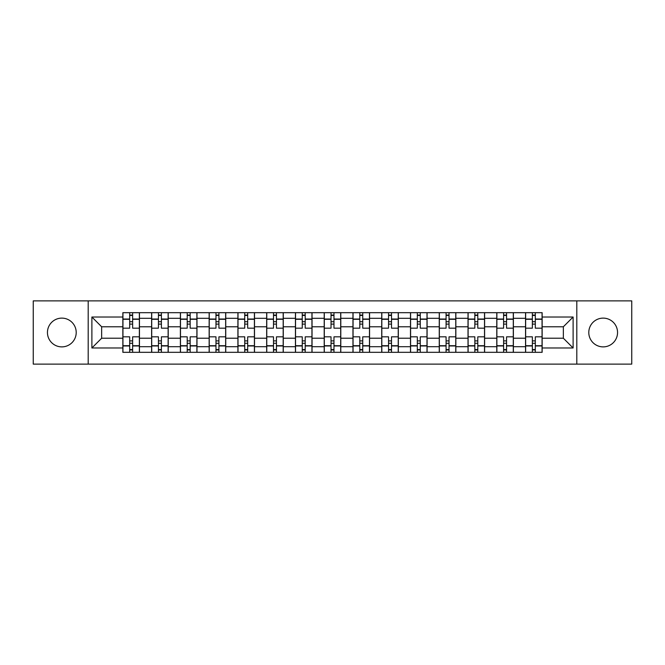 <?xml version="1.0" encoding="UTF-8"?>
<svg xmlns="http://www.w3.org/2000/svg" width="665" height="665" viewBox="0 0 665 665"><rect width="100%" height="100%" fill="white"/><g stroke="black" fill="none" stroke-linecap="round" stroke-linejoin="round"><path stroke-width="1" d="M603.172 318.119A14.381 14.381 0 0 0 588.791 332.5A14.381 14.381 0 0 0 603.172 346.881A14.381 14.381 0 0 0 617.552 332.5A14.381 14.381 0 0 0 603.172 318.119M61.828 318.119A14.381 14.381 0 0 0 47.448 332.5A14.381 14.381 0 0 0 61.828 346.881A14.381 14.381 0 0 0 76.209 332.5A14.381 14.381 0 0 0 61.828 318.119M576.804 364.121L631.75 364.121L631.75 300.879L33.25 300.879L33.25 364.121L576.804 364.121L576.804 300.879M151.62 352.317L151.62 318.302L139.451 318.302L139.451 352.317M139.451 318.302L139.451 312.683M151.62 318.302L151.62 312.683M168.22 312.683L168.22 352.317M180.39 352.317L180.39 312.683M196.981 312.683L196.981 352.317M209.151 352.317L209.151 312.683M225.743 312.683L225.743 352.317M237.912 352.317L237.912 312.683M254.504 312.683L254.504 352.317M266.673 352.317L266.673 312.683M283.273 312.683L283.273 352.317M295.443 352.317L295.443 312.683M312.035 312.683L312.035 352.317M324.204 352.317L324.204 312.683M340.796 312.683L340.796 352.317M352.965 352.317L352.965 312.683M369.557 312.683L369.557 352.317M381.727 352.317L381.727 312.683M398.327 312.683L398.327 352.317M410.496 352.317L410.496 312.683M427.088 312.683L427.088 352.317M439.257 352.317L439.257 312.683M455.849 312.683L455.849 352.317M468.019 352.317L468.019 312.683M484.61 312.683L484.61 352.317M496.78 352.317L496.78 312.683M513.38 312.683L513.38 352.317M525.55 352.317L525.55 312.683M525.55 338.219L513.38 338.219M496.78 338.219L484.61 338.219M468.019 338.219L455.849 338.219M439.257 338.219L427.088 338.219M410.496 338.219L398.327 338.219M381.727 338.219L369.557 338.219M352.965 338.219L340.796 338.219M324.204 338.219L312.035 338.219M295.443 338.219L283.273 338.219M266.673 338.219L254.504 338.219M237.912 338.219L225.743 338.219M209.151 338.219L196.981 338.219M180.39 338.219L168.22 338.219M151.62 338.219L139.451 338.219M525.55 326.781L513.38 326.781M496.78 326.781L484.61 326.781M468.019 326.781L455.849 326.781M439.257 326.781L427.088 326.781M410.496 326.781L398.327 326.781M381.727 326.781L369.557 326.781M352.965 326.781L340.796 326.781M324.204 326.781L312.035 326.781M295.443 326.781L283.273 326.781M266.673 326.781L254.504 326.781M237.912 326.781L225.743 326.781M209.151 326.781L196.981 326.781M180.39 326.781L168.22 326.781M151.62 326.781L139.451 326.781M101.654 338.219L122.859 338.219L122.859 326.781L101.654 326.781L101.654 338.219L91.886 347.986L91.886 317.014L122.859 317.014L122.859 326.781M542.141 326.781L542.141 338.219L563.346 338.219L563.346 326.781L542.141 326.781L542.141 312.683L122.859 312.683L122.859 317.014M542.141 317.014L573.114 317.014L573.114 347.986L542.141 347.986L542.141 338.219M122.859 338.219L122.859 352.317L542.141 352.317L542.141 347.986M122.859 347.986L91.886 347.986M88.196 364.121L88.196 300.879M132.634 349.557L129.683 349.557M129.683 315.443L132.634 315.443M161.395 349.557L158.445 349.557M158.445 315.443L161.395 315.443M190.157 349.557L187.206 349.557M187.206 315.443L190.157 315.443M218.918 349.557L215.975 349.557M215.975 315.443L218.918 315.443M247.688 349.557L244.737 349.557M244.737 315.443L247.688 315.443M276.449 349.557L273.498 349.557M273.498 315.443L276.449 315.443M305.21 349.557L302.259 349.557M302.259 315.443L305.21 315.443M333.971 349.557L331.029 349.557M331.029 315.443L333.971 315.443M362.741 349.557L359.79 349.557M359.79 315.443L362.741 315.443M391.502 349.557L388.551 349.557M388.551 315.443L391.502 315.443M420.263 349.557L417.312 349.557M417.312 315.443L420.263 315.443M449.025 349.557L446.082 349.557M446.082 315.443L449.025 315.443M477.794 349.557L474.843 349.557M474.843 315.443L477.794 315.443M506.555 349.557L503.605 349.557M503.605 315.443L506.555 315.443M535.317 349.557L532.366 349.557M532.366 315.443L535.317 315.443M91.886 317.014L101.654 326.781M563.346 338.219L573.114 347.986M563.346 326.781L573.114 317.014M139.359 352.317L139.359 328.169L132.634 328.169L132.634 312.683M129.683 312.683L129.683 328.169L122.95 328.169L122.95 312.683M139.359 328.169L139.359 312.683M122.95 352.317L122.95 336.831L129.683 336.831L129.683 352.317M132.634 352.317L132.634 336.831L139.359 336.831M129.683 324.113L132.634 324.113M122.95 336.831L122.95 328.169M132.634 340.887L129.683 340.887M132.634 349.923L129.683 349.923M129.683 343.29L132.634 343.29M132.634 321.71L129.683 321.71M129.683 315.077L132.634 315.077M168.129 352.317L168.129 328.169L161.395 328.169L161.395 312.683M158.445 312.683L158.445 328.169L151.711 328.169L151.711 312.683M168.129 328.169L168.129 312.683M151.711 352.317L151.711 336.831L158.445 336.831L158.445 352.317M161.395 352.317L161.395 336.831L168.129 336.831M158.445 324.113L161.395 324.113M151.711 336.831L151.711 328.169M161.395 340.887L158.445 340.887M161.395 349.923L158.445 349.923M158.445 343.29L161.395 343.29M161.395 321.71L158.445 321.71M158.445 315.077L161.395 315.077M196.89 352.317L196.89 328.169L190.157 328.169L190.157 312.683M187.206 312.683L187.206 328.169L180.481 328.169L180.481 312.683M196.89 328.169L196.89 312.683M180.481 352.317L180.481 336.831L187.206 336.831L187.206 352.317M190.157 352.317L190.157 336.831L196.89 336.831M187.206 324.113L190.157 324.113M180.481 336.831L180.481 328.169M190.157 340.887L187.206 340.887M190.157 349.923L187.206 349.923M187.206 343.29L190.157 343.29M190.157 321.71L187.206 321.71M187.206 315.077L190.157 315.077M225.651 352.317L225.651 328.169L218.918 328.169L218.918 312.683M215.975 312.683L215.975 328.169L209.242 328.169L209.242 312.683M225.651 328.169L225.651 312.683M209.242 352.317L209.242 336.831L215.975 336.831L215.975 352.317M218.918 352.317L218.918 336.831L225.651 336.831M215.975 324.113L218.918 324.113M209.242 336.831L209.242 328.169M218.918 340.887L215.975 340.887M218.918 349.923L215.975 349.923M215.975 343.29L218.918 343.29M218.918 321.71L215.975 321.71M215.975 315.077L218.918 315.077M254.412 352.317L254.412 328.169L247.688 328.169L247.688 312.683M244.737 312.683L244.737 328.169L238.004 328.169L238.004 312.683M254.412 328.169L254.412 312.683M238.004 352.317L238.004 336.831L244.737 336.831L244.737 352.317M247.688 352.317L247.688 336.831L254.412 336.831M244.737 324.113L247.688 324.113M238.004 336.831L238.004 328.169M247.688 340.887L244.737 340.887M247.688 349.923L244.737 349.923M244.737 343.29L247.688 343.29M247.688 321.71L244.737 321.71M244.737 315.077L247.688 315.077M283.182 352.317L283.182 328.169L276.449 328.169L276.449 312.683M273.498 312.683L273.498 328.169L266.765 328.169L266.765 312.683M283.182 328.169L283.182 312.683M266.765 352.317L266.765 336.831L273.498 336.831L273.498 352.317M276.449 352.317L276.449 336.831L283.182 336.831M273.498 324.113L276.449 324.113M266.765 336.831L266.765 328.169M276.449 340.887L273.498 340.887M276.449 349.923L273.498 349.923M273.498 343.29L276.449 343.29M276.449 321.71L273.498 321.71M273.498 315.077L276.449 315.077M311.943 352.317L311.943 328.169L305.21 328.169L305.21 312.683M302.259 312.683L302.259 328.169L295.534 328.169L295.534 312.683M311.943 328.169L311.943 312.683M295.534 352.317L295.534 336.831L302.259 336.831L302.259 352.317M305.21 352.317L305.21 336.831L311.943 336.831M302.259 324.113L305.21 324.113M295.534 336.831L295.534 328.169M305.21 340.887L302.259 340.887M305.21 349.923L302.259 349.923M302.259 343.29L305.21 343.29M305.21 321.71L302.259 321.71M302.259 315.077L305.21 315.077M340.704 352.317L340.704 328.169L333.971 328.169L333.971 312.683M331.029 312.683L331.029 328.169L324.296 328.169L324.296 312.683M340.704 328.169L340.704 312.683M324.296 352.317L324.296 336.831L331.029 336.831L331.029 352.317M333.971 352.317L333.971 336.831L340.704 336.831M331.029 324.113L333.971 324.113M324.296 336.831L324.296 328.169M333.971 340.887L331.029 340.887M333.971 349.923L331.029 349.923M331.029 343.29L333.971 343.29M333.971 321.71L331.029 321.71M331.029 315.077L333.971 315.077M369.466 352.317L369.466 328.169L362.741 328.169L362.741 312.683M359.79 312.683L359.79 328.169L353.057 328.169L353.057 312.683M369.466 328.169L369.466 312.683M353.057 352.317L353.057 336.831L359.79 336.831L359.79 352.317M362.741 352.317L362.741 336.831L369.466 336.831M359.79 324.113L362.741 324.113M353.057 336.831L353.057 328.169M362.741 340.887L359.79 340.887M362.741 349.923L359.79 349.923M359.79 343.29L362.741 343.29M362.741 321.71L359.79 321.71M359.79 315.077L362.741 315.077M398.235 352.317L398.235 328.169L391.502 328.169L391.502 312.683M388.551 312.683L388.551 328.169L381.818 328.169L381.818 312.683M398.235 328.169L398.235 312.683M381.818 352.317L381.818 336.831L388.551 336.831L388.551 352.317M391.502 352.317L391.502 336.831L398.235 336.831M388.551 324.113L391.502 324.113M381.818 336.831L381.818 328.169M391.502 340.887L388.551 340.887M391.502 349.923L388.551 349.923M388.551 343.29L391.502 343.29M391.502 321.71L388.551 321.71M388.551 315.077L391.502 315.077M426.996 352.317L426.996 328.169L420.263 328.169L420.263 312.683M417.312 312.683L417.312 328.169L410.588 328.169L410.588 312.683M426.996 328.169L426.996 312.683M410.588 352.317L410.588 336.831L417.312 336.831L417.312 352.317M420.263 352.317L420.263 336.831L426.996 336.831M417.312 324.113L420.263 324.113M410.588 336.831L410.588 328.169M420.263 340.887L417.312 340.887M420.263 349.923L417.312 349.923M417.312 343.29L420.263 343.29M420.263 321.71L417.312 321.71M417.312 315.077L420.263 315.077M455.758 352.317L455.758 328.169L449.025 328.169L449.025 312.683M446.082 312.683L446.082 328.169L439.349 328.169L439.349 312.683M455.758 328.169L455.758 312.683M439.349 352.317L439.349 336.831L446.082 336.831L446.082 352.317M449.025 352.317L449.025 336.831L455.758 336.831M446.082 324.113L449.025 324.113M439.349 336.831L439.349 328.169M449.025 340.887L446.082 340.887M449.025 349.923L446.082 349.923M446.082 343.29L449.025 343.29M449.025 321.71L446.082 321.71M446.082 315.077L449.025 315.077M484.519 352.317L484.519 328.169L477.794 328.169L477.794 312.683M474.843 312.683L474.843 328.169L468.11 328.169L468.11 312.683M484.519 328.169L484.519 312.683M468.11 352.317L468.11 336.831L474.843 336.831L474.843 352.317M477.794 352.317L477.794 336.831L484.519 336.831M474.843 324.113L477.794 324.113M468.11 336.831L468.11 328.169M477.794 340.887L474.843 340.887M477.794 349.923L474.843 349.923M474.843 343.29L477.794 343.29M477.794 321.71L474.843 321.71M474.843 315.077L477.794 315.077M513.289 352.317L513.289 328.169L506.555 328.169L506.555 312.683M503.605 312.683L503.605 328.169L496.871 328.169L496.871 312.683M513.289 328.169L513.289 312.683M496.871 352.317L496.871 336.831L503.605 336.831L503.605 352.317M506.555 352.317L506.555 336.831L513.289 336.831M503.605 324.113L506.555 324.113M496.871 336.831L496.871 328.169M506.555 340.887L503.605 340.887M506.555 349.923L503.605 349.923M503.605 343.29L506.555 343.29M506.555 321.71L503.605 321.71M503.605 315.077L506.555 315.077M542.05 352.317L542.05 328.169L535.317 328.169L535.317 312.683M532.366 312.683L532.366 328.169L525.641 328.169L525.641 312.683M542.05 328.169L542.05 312.683M525.641 352.317L525.641 336.831L532.366 336.831L532.366 352.317M535.317 352.317L535.317 336.831L542.05 336.831M532.366 324.113L535.317 324.113M525.641 336.831L525.641 328.169M535.317 340.887L532.366 340.887M535.317 349.923L532.366 349.923M532.366 343.29L535.317 343.29M535.317 321.71L532.366 321.71M532.366 315.077L535.317 315.077M496.78 318.302L484.61 318.302M468.019 318.302L455.849 318.302M439.257 318.302L427.088 318.302M410.496 318.302L398.327 318.302M381.727 318.302L369.557 318.302M352.965 318.302L340.796 318.302M324.204 318.302L312.035 318.302M295.443 318.302L283.273 318.302M266.673 318.302L254.504 318.302M237.912 318.302L225.743 318.302M209.151 318.302L196.981 318.302M180.39 318.302L168.22 318.302M525.55 318.302L513.38 318.302M496.78 346.698L484.61 346.698M468.019 346.698L455.849 346.698M439.257 346.698L427.088 346.698M410.496 346.698L398.327 346.698M381.727 346.698L369.557 346.698M352.965 346.698L340.796 346.698M324.204 346.698L312.035 346.698M295.443 346.698L283.273 346.698M266.673 346.698L254.504 346.698M237.912 346.698L225.743 346.698M209.151 346.698L196.981 346.698M180.39 346.698L168.22 346.698M151.62 346.698L139.451 346.698M525.55 346.698L513.38 346.698M139.359 319.042L132.634 319.042M129.683 319.042L122.95 319.042M129.683 319.283L122.95 319.283M129.683 345.717L122.95 345.717M129.683 345.958L122.95 345.958M139.359 345.958L132.634 345.958M139.359 319.283L132.634 319.283M139.359 345.717L132.634 345.717M168.129 319.042L161.395 319.042M158.445 319.042L151.711 319.042M158.445 319.283L151.711 319.283M158.445 345.717L151.711 345.717M158.445 345.958L151.711 345.958M168.129 345.958L161.395 345.958M168.129 319.283L161.395 319.283M168.129 345.717L161.395 345.717M196.89 319.042L190.157 319.042M187.206 319.042L180.481 319.042M187.206 319.283L180.481 319.283M187.206 345.717L180.481 345.717M187.206 345.958L180.481 345.958M196.89 345.958L190.157 345.958M196.89 319.283L190.157 319.283M196.89 345.717L190.157 345.717M225.651 319.042L218.918 319.042M215.975 319.042L209.242 319.042M215.975 319.283L209.242 319.283M215.975 345.717L209.242 345.717M215.975 345.958L209.242 345.958M225.651 345.958L218.918 345.958M225.651 319.283L218.918 319.283M225.651 345.717L218.918 345.717M254.412 319.042L247.688 319.042M244.737 319.042L238.004 319.042M244.737 319.283L238.004 319.283M244.737 345.717L238.004 345.717M244.737 345.958L238.004 345.958M254.412 345.958L247.688 345.958M254.412 319.283L247.688 319.283M254.412 345.717L247.688 345.717M283.182 319.042L276.449 319.042M273.498 319.042L266.765 319.042M273.498 319.283L266.765 319.283M273.498 345.717L266.765 345.717M273.498 345.958L266.765 345.958M283.182 345.958L276.449 345.958M283.182 319.283L276.449 319.283M283.182 345.717L276.449 345.717M311.943 319.042L305.21 319.042M302.259 319.042L295.534 319.042M302.259 319.283L295.534 319.283M302.259 345.717L295.534 345.717M302.259 345.958L295.534 345.958M311.943 345.958L305.21 345.958M311.943 319.283L305.21 319.283M311.943 345.717L305.21 345.717M340.704 319.042L333.971 319.042M331.029 319.042L324.296 319.042M331.029 319.283L324.296 319.283M331.029 345.717L324.296 345.717M331.029 345.958L324.296 345.958M340.704 345.958L333.971 345.958M340.704 319.283L333.971 319.283M340.704 345.717L333.971 345.717M369.466 319.042L362.741 319.042M359.79 319.042L353.057 319.042M359.79 319.283L353.057 319.283M359.79 345.717L353.057 345.717M359.79 345.958L353.057 345.958M369.466 345.958L362.741 345.958M369.466 319.283L362.741 319.283M369.466 345.717L362.741 345.717M398.235 319.042L391.502 319.042M388.551 319.042L381.818 319.042M388.551 319.283L381.818 319.283M388.551 345.717L381.818 345.717M388.551 345.958L381.818 345.958M398.235 345.958L391.502 345.958M398.235 319.283L391.502 319.283M398.235 345.717L391.502 345.717M426.996 319.042L420.263 319.042M417.312 319.042L410.588 319.042M417.312 319.283L410.588 319.283M417.312 345.717L410.588 345.717M417.312 345.958L410.588 345.958M426.996 345.958L420.263 345.958M426.996 319.283L420.263 319.283M426.996 345.717L420.263 345.717M455.758 319.042L449.025 319.042M446.082 319.042L439.349 319.042M446.082 319.283L439.349 319.283M446.082 345.717L439.349 345.717M446.082 345.958L439.349 345.958M455.758 345.958L449.025 345.958M455.758 319.283L449.025 319.283M455.758 345.717L449.025 345.717M484.519 319.042L477.794 319.042M474.843 319.042L468.11 319.042M474.843 319.283L468.11 319.283M474.843 345.717L468.11 345.717M474.843 345.958L468.11 345.958M484.519 345.958L477.794 345.958M484.519 319.283L477.794 319.283M484.519 345.717L477.794 345.717M513.289 319.042L506.555 319.042M503.605 319.042L496.871 319.042M503.605 319.283L496.871 319.283M503.605 345.717L496.871 345.717M503.605 345.958L496.871 345.958M513.289 345.958L506.555 345.958M513.289 319.283L506.555 319.283M513.289 345.717L506.555 345.717M542.05 319.042L535.317 319.042M532.366 319.042L525.641 319.042M532.366 319.283L525.641 319.283M532.366 345.717L525.641 345.717M532.366 345.958L525.641 345.958M542.05 345.958L535.317 345.958M542.05 319.283L535.317 319.283M542.05 345.717L535.317 345.717"/></g></svg>
